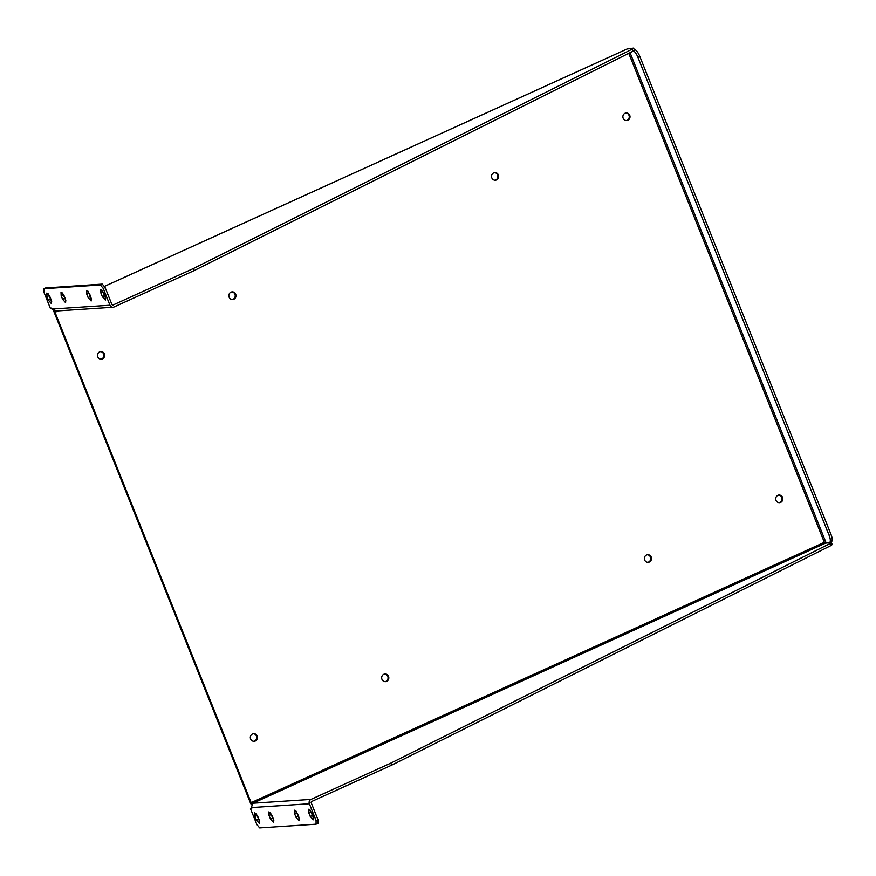 <?xml version="1.0" encoding="UTF-8"?>
<svg xmlns="http://www.w3.org/2000/svg" width="876" height="876" viewBox="0 0 876 876"><rect width="100%" height="100%" fill="white"/><g stroke="black" fill="none" stroke-linecap="round" stroke-linejoin="round"><path stroke-width="1.31" d="M53.786 310.903A3.329 1.161 65.6 0 0 54.213 312.36L250.35 802.723A3.329 1.161 65.6 0 0 251.434 804.683M231.746 291.916A3.843 3.581 -93.8 0 1 232.249 299.548M647.265 554.705A3.843 3.581 -93.8 0 1 647.769 562.326M384.575 674.016A3.843 3.581 -93.8 0 1 385.079 681.648M494.436 172.605A3.843 3.581 -93.8 0 1 494.94 180.226M100.401 351.572A3.843 3.581 -93.8 0 1 100.904 359.204M625.782 112.938A3.843 3.581 -93.8 0 1 626.285 120.57M253.23 733.672A3.843 3.581 -93.8 0 1 253.733 741.304M778.611 495.039A3.843 3.581 -93.8 0 1 779.114 502.671M58.199 310.86L55.035 312.305L251.16 802.668L824.349 542.321L628.76 53.316M55.035 312.305L54.958 311.079L113.015 307.246A3.329 3.088 -93.8 0 1 109.96 305.22L103.237 288.423L105.131 287.558L111.854 304.355A1.106 1.029 -93.8 0 0 113.201 304.947L112.522 304.99M251.16 802.668L252.058 803.84M633.622 48.092L632.231 49.133L633.041 51.169L634.432 50.129L633.622 48.092L627.117 48.99M233.826 299.253A3.843 3.581 -93.8 0 1 228.833 295.935A3.843 3.581 -93.8 0 1 235.885 294.829A3.843 3.581 -93.8 0 1 233.826 299.253M649.346 562.031A3.843 3.581 -93.8 0 1 644.353 558.724A3.843 3.581 -93.8 0 1 651.394 557.618A3.843 3.581 -93.8 0 1 649.346 562.031M386.655 681.353A3.843 3.581 -93.8 0 1 381.662 678.035A3.843 3.581 -93.8 0 1 388.714 676.929A3.843 3.581 -93.8 0 1 386.655 681.353M496.517 179.93A3.843 3.581 -93.8 0 1 491.524 176.624A3.843 3.581 -93.8 0 1 498.564 175.507A3.843 3.581 -93.8 0 1 496.517 179.93M102.481 358.908A3.843 3.581 -93.8 0 1 97.499 355.601A3.843 3.581 -93.8 0 1 104.54 354.484A3.843 3.581 -93.8 0 1 102.481 358.908M627.851 120.275A3.843 3.581 -93.8 0 1 622.869 116.968A3.843 3.581 -93.8 0 1 629.91 115.851A3.843 3.581 -93.8 0 1 627.851 120.275M255.31 741.008A3.843 3.581 -93.8 0 1 250.328 737.702A3.843 3.581 -93.8 0 1 257.369 736.585A3.843 3.581 -93.8 0 1 255.31 741.008M780.691 502.375A3.843 3.581 -93.8 0 1 775.698 499.068A3.843 3.581 -93.8 0 1 782.739 497.951A3.843 3.581 -93.8 0 1 780.691 502.375M634.147 49.417A7.698 2.683 65.6 0 1 639.765 56.327L831.039 534.546A7.698 2.683 65.6 0 1 831.379 541.74L829.495 542.594A7.698 2.683 65.6 0 1 829.145 542.682L826.21 542.879A1.697 0.591 -114.4 0 0 825.871 542.277L824.546 542.408L825.553 543.142L831.379 542.54L832.2 544.576L830.809 545.628L391.616 765.186L311.79 801.441A1.106 1.029 -93.8 0 0 311.254 802.898L317.966 819.684L318.141 823.287L316.072 824.185L259.646 827.908L256.81 824.458L250.47 808.625L251.708 808.548L251.313 807.584L309.359 803.752A3.329 3.088 -93.8 0 1 310.969 799.405L390.805 763.138L391.616 765.186M251.981 803.664L252.934 803.226L251.313 807.584M632.231 49.133L193.038 268.691L113.201 304.947M633.556 50.786A7.698 2.683 65.6 0 1 637.87 57.181L639.765 56.327M831.039 534.546L829.145 535.4A7.698 2.683 65.6 0 1 829.495 542.594M829.145 535.4L637.87 57.181M317.966 819.684L316.072 820.549L309.359 803.752M390.805 763.138L829.999 543.58L830.809 545.628M829.999 543.58L831.379 542.54M193.038 268.691L193.848 270.728L114.022 306.994A3.329 3.088 -93.8 0 1 113.015 307.246M633.041 51.169L193.848 270.728M295.978 811.056L299.406 819.038M270.421 812.742L273.849 820.724M256.219 813.673L259.657 821.666M310.17 810.114L313.608 818.107M316.072 820.549L316.072 824.185M296.033 817.341L299.045 820.757L298.88 817.155L297.457 813.607L294.445 810.201L294.621 813.793L296.033 817.341L297.928 816.487M270.476 819.027L273.487 822.444L273.323 818.841L271.899 815.293L268.888 811.888L269.063 815.479L270.476 819.027L272.37 818.173M256.285 819.969L259.296 823.374L259.121 819.783L257.697 816.235L254.686 812.818L254.861 816.421L256.285 819.969L258.168 819.104M310.235 816.41L313.247 819.816L313.071 816.213L311.659 812.676L308.648 809.26L308.812 812.862L310.235 816.41L312.13 815.545M105.131 287.558L102.295 284.109L100.401 284.963L43.975 288.697L43.975 292.332L50.304 308.166L51.531 308.078L51.914 309.053L55.976 310.827M102.295 284.109L45.541 287.974M91.52 299.285L88.082 291.292M65.963 300.972L62.525 292.978M51.772 301.902L48.333 293.92M105.722 298.344L102.284 290.361M100.401 284.963L103.237 288.423M88.147 297.588L86.735 294.04L86.56 290.438L89.571 293.854L90.984 297.402L91.159 300.994L88.147 297.588L90.042 296.723M62.59 299.274L61.178 295.727L61.002 292.124L64.014 295.54L65.426 299.088L65.601 302.68L62.59 299.274L64.485 298.409M48.388 300.205L46.975 296.668L46.8 293.066L49.812 296.471L51.235 300.019L51.399 303.622L48.388 300.205L50.282 299.351M102.35 296.646L100.926 293.099L100.751 289.507L103.773 292.912L105.186 296.46L105.361 300.063L102.35 296.646L104.233 295.792M250.47 808.625L251.543 808.143M88.761 293.526L89.319 293.263L88.75 293.493M104.562 286.342L627.785 48.695M630.041 52.669L825.871 542.277M825.553 543.142L252.923 803.226L310.969 799.405M51.914 309.053L109.96 305.22M294.621 813.793L296.504 812.939M269.063 815.479L270.947 814.625M254.861 816.421L256.756 815.556M308.812 812.862L310.706 811.997M88.618 293.175L86.735 294.04M63.061 294.862L61.178 295.727M48.87 295.803L46.975 296.668M102.821 292.245L100.926 293.099M104.54 286.321L627.402 48.837"/></g></svg>

